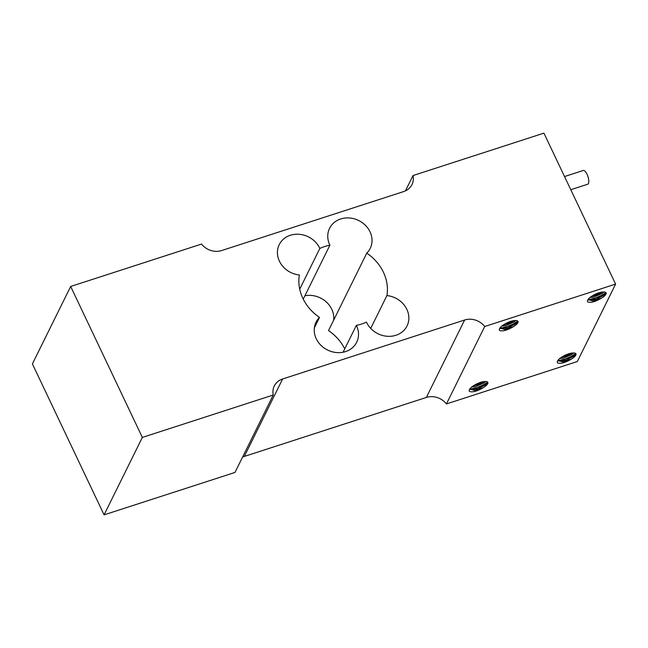 <?xml version="1.0" encoding="UTF-8"?>
<svg xmlns="http://www.w3.org/2000/svg" width="648" height="648" viewBox="0 0 648 648"><rect width="100%" height="100%" fill="white"/><g stroke="black" fill="none" stroke-linecap="round" stroke-linejoin="round"><path stroke-width="0.97" d="M104.077 514.86L142.349 437.424L70.672 286.465L32.4 363.901L104.077 514.86L234.981 472.449L273.254 395.013A16.994 14.904 26.3 0 1 274.282 385.989A16.994 14.904 26.3 0 1 282.617 378.983L464.632 320.007L426.368 397.443A16.994 14.904 -153.7 0 1 446.432 403.947L577.327 361.535L615.6 284.099L484.704 326.511L446.432 403.947M70.672 286.465L201.569 244.053A16.994 14.904 26.3 0 0 221.632 250.557L403.655 191.581A16.994 14.904 26.3 0 0 411.99 184.575A16.994 14.904 26.3 0 0 413.019 175.551L543.923 133.14L615.6 284.099M405.446 190.877L413.019 175.551M426.368 397.443L244.345 456.419L282.617 378.983M242.555 457.124A16.994 14.904 -153.7 0 1 244.345 456.419M344.752 348.875A45.32 39.755 26.3 0 0 328.504 330.585L366.776 253.141A45.32 39.755 -153.7 0 1 386.921 295.569A22.664 19.877 -153.7 0 1 407.033 325.936A22.664 19.877 -153.7 0 1 386.759 336.239A22.664 19.877 -153.7 0 1 366.436 322.113A45.32 39.755 -153.7 0 1 356.36 325.377A22.664 19.877 -153.7 0 1 356.684 342.249A22.664 19.877 -153.7 0 1 327.564 350.025A22.664 19.877 -153.7 0 1 316.054 322.169A22.664 19.877 -153.7 0 1 319.496 317.415A45.32 39.755 -153.7 0 1 299.352 274.987A22.664 19.877 -153.7 0 1 279.239 244.628A22.664 19.877 -153.7 0 1 299.506 234.317A22.664 19.877 -153.7 0 1 319.837 248.451L299.724 289.146M333.631 320.217A22.664 19.877 26.3 0 0 304.908 295.763M484.704 326.511A16.994 14.904 26.3 0 0 464.632 320.007M343.092 352.237L356.36 325.377M370.697 328.398L386.921 295.569M303.248 299.125L329.905 245.187A22.664 19.877 -153.7 0 1 329.581 228.315A22.664 19.877 -153.7 0 1 358.709 220.539A22.664 19.877 -153.7 0 1 370.211 248.395A22.664 19.877 -153.7 0 1 366.776 253.141M319.837 248.451A45.32 39.755 -153.7 0 1 329.905 245.187M314.369 327.783L319.496 317.415M142.349 437.424L273.254 395.013M501.827 325.993C507.182 322.21 512.001 320.404 516.286 320.558A9.299 2.989 -25.4 0 1 517.979 321.368A9.299 2.989 -25.4 0 1 513.184 326.827C507.084 330.342 502.565 331.557 499.616 330.464A11.243 3.613 -25.4 0 1 499.43 330.18A11.243 3.613 -25.4 0 1 501.827 325.993M589.931 297.448C595.285 293.666 600.105 291.859 604.39 292.013A9.299 2.989 -25.4 0 1 606.091 292.823A9.299 2.989 -25.4 0 1 601.287 298.283C595.188 301.798 590.668 303.013 587.72 301.919A11.243 3.613 -25.4 0 1 587.534 301.636A11.243 3.613 -25.4 0 1 589.931 297.448M559.799 358.425C565.153 354.642 569.973 352.828 574.258 352.99A9.299 2.989 -25.4 0 1 575.951 353.8A9.299 2.989 -25.4 0 1 571.155 359.251C565.056 362.775 560.536 363.99 557.588 362.896A11.243 3.613 -25.4 0 1 557.402 362.613A11.243 3.613 -25.4 0 1 559.799 358.425M471.695 386.969C477.041 383.187 481.861 381.372 486.146 381.534A9.299 2.989 -25.4 0 1 487.847 382.344A9.299 2.989 -25.4 0 1 483.052 387.796C476.952 391.319 472.424 392.534 469.484 391.441A11.243 3.613 -25.4 0 1 469.29 391.157A11.243 3.613 -25.4 0 1 471.695 386.969M575.853 353.638L574.412 355.898L567.024 359.834L561.411 360.968L558.519 360.215M558.6 359.583L558.665 360.774L562.772 361.9L571.155 359.251M517.882 321.206L516.44 323.465L509.053 327.402L503.439 328.536L500.548 327.783M500.629 327.151L500.693 328.342L504.8 329.476L513.184 326.827M605.993 292.661L604.544 294.921L597.156 298.858L591.543 299.992L588.651 299.238M588.732 298.606L588.797 299.797L592.904 300.931L601.287 298.283M487.75 382.182L486.308 384.442L478.913 388.379L473.307 389.513L470.416 388.76M470.489 388.128L470.561 389.318L474.668 390.444L483.052 387.796M487.547 383.049L472.514 389.497M470.699 389.537L469.565 389.375M575.651 354.505L560.617 360.952M558.803 360.993L557.669 360.831M605.783 293.528L590.757 299.975M588.943 300.024L587.801 299.854M517.679 322.072L502.645 328.52M500.831 328.568L499.697 328.398M517.833 321.141L510.081 325.92L500.88 328.042M500.556 328.026L499.973 327.961M513.329 320.663L503.747 324.656M511.337 321.141L505.626 323.555M501.722 326.082L505.545 325.644L513.726 322.169L515.832 320.493M514.18 320.541L509.976 322.971L503.18 325.021M605.937 292.596L598.185 297.375L588.983 299.498M588.659 299.481L588.076 299.416M601.433 292.118L591.851 296.112M599.441 292.596L593.73 295.01M589.826 297.537L593.649 297.1L601.83 293.625L603.936 291.948M602.284 291.997L598.08 294.427L591.284 296.476M575.805 353.573L568.053 358.352L558.851 360.474M558.527 360.458L557.944 360.393M571.293 353.095L561.719 357.08M569.309 353.573L563.598 355.979M559.694 358.514L563.517 358.077L571.698 354.594L573.804 352.925M572.152 352.966L567.948 355.396L561.152 357.453M487.701 382.118L479.949 386.897L470.748 389.019M470.424 389.002L469.841 388.938M483.189 381.64L473.615 385.625M481.205 382.118L475.494 384.523M471.59 387.059L475.413 386.621L483.594 383.138L485.7 381.47M484.048 381.51L479.844 383.94L473.048 385.997M564.53 176.548L583.257 170.481A7.225 2.576 72 0 1 587.023 174.247A7.225 2.576 72 0 1 587.712 184.226L570.783 189.71M558.673 360.766L558.284 359.948M500.702 328.342L500.313 327.515M588.805 299.797L588.416 298.971M470.57 389.31L470.181 388.492"/></g></svg>
